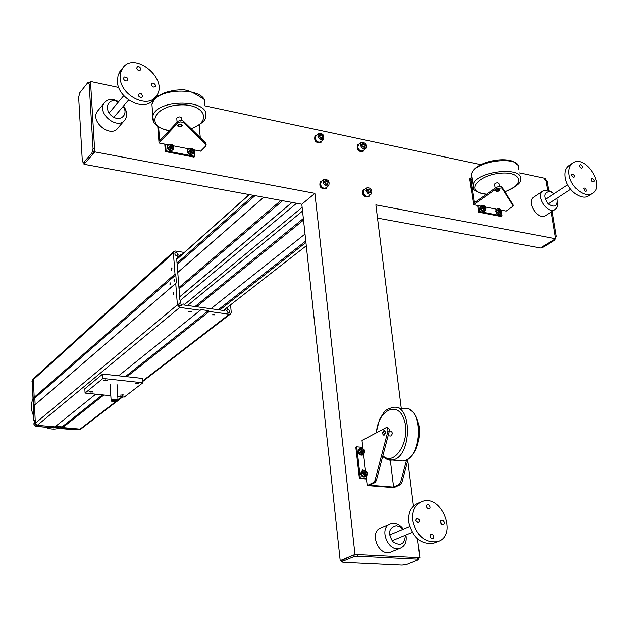 <?xml version="1.0" encoding="UTF-8"?>
<svg xmlns="http://www.w3.org/2000/svg" width="628" height="628" viewBox="0 0 628 628"><rect width="100%" height="100%" fill="white"/><g stroke="black" fill="none" stroke-linecap="round" stroke-linejoin="round"><path stroke-width="0.94" d="M227.14 307.524L227.815 309.565C229.636 309.989 230.162 310.978 229.401 312.509L227.893 312.54L226.857 310.538L224.91 309.737L224.102 310.562L184.624 305.098L183.627 304.007L181.712 304.282L179.765 305.899M178.729 304.486L180.526 302.986L180.895 301.024L179.898 299.933L176.68 258.587L177.52 257.786L176.845 255.714C175.071 255.321 174.506 254.364 175.149 252.841C176.68 252.275 177.583 252.911 177.85 254.764L179.82 255.604L177.489 257.684M181.712 304.282L181.382 305.836C179.263 306.134 178.501 305.239 179.106 303.151L180.526 302.986M176.782 255.714L177.85 254.764M181.539 254.937L180.668 254.803L179.82 255.604M173.885 293.064L173.218 294.767L173.43 292.318L173.885 293.064M172.017 268.674L171.342 270.385L171.577 267.944L172.017 268.674M212.201 314.761L214.47 314.864L212.201 314.761M188.91 311.582L191.21 311.7L188.91 311.582M224.91 309.737L223.89 310.538M227.815 309.565L226.661 310.46M175.008 274.036L175.793 274.899L176.405 282.796L175.73 283.44L34.532 405.233L35.137 404.66L34.846 398.019L34.187 397.328L175.008 274.036L173.375 252.927L173.877 251.467L175.377 251.035L184.334 252.448M118.606 375.795L200.261 310.256L179.757 307.437L177.386 304.847L175.73 283.44M200.261 310.256L200.921 309.596L208.457 310.632L209.242 311.488L126.911 376.706M230.562 304.855L231.222 312.289L230.602 313.921L229.306 314.243L209.242 311.488M34.846 398.019L175.793 274.899M35.137 404.66L176.405 282.796M103.856 394.973L62.698 427.574L80.054 429.128L81.185 428.806L79.293 429.709L81.153 428.83M55.609 426.357L61.717 426.852L62.698 427.574L62.054 426.883L55.664 426.31M173.375 252.927L33.41 379.548L33.881 378.291L33.41 379.548L34.187 397.328L34.854 398.356L35.121 404.322L34.532 405.233L35.325 423.217L37.295 425.297L54.958 426.883L95.746 394.141M62.054 426.883L102.427 394.824M125.451 376.549L208.457 310.632M249.175 194.562L176.727 259.238M195.033 306.543L303.348 218.52M303.52 220.075L196.595 306.754M187.552 305.506L302.547 211.032M218.254 309.753L305.773 241.003M305.93 242.486L219.831 309.973M210.937 308.74L305.02 234.048M306.291 245.799L223.372 310.46M177.143 264.584L255.031 195.638M177.755 272.419L263.729 197.231M263.791 197.247L177.755 272.474M177.033 263.14L253.437 195.347M179.035 288.927L282.616 200.693M179.655 296.848L291.949 202.412M292.051 202.428L179.663 296.934M178.925 287.498L280.944 200.387M296.581 203.26L180.33 300.412M249.371 194.602L176.743 259.411M302.147 207.342L184.271 304.713M405.398 535.237C404.66 544.492 400.444 546.619 392.751 541.619C387.633 533.031 388.834 527.701 396.346 525.62L399.824 526.719L402.862 529.396M403.38 529.176C400.797 525.573 397.681 523.595 394.023 523.242L390.616 523.713C378.182 527.496 388.002 552.923 400.138 548.252C405.068 546.093 406.999 541.681 405.916 535.017M391.48 551.753L390.49 552.153C378.409 556.8 368.707 531.61 381.086 527.842L389.745 524.09M123.206 106.336C128.764 114.382 120.521 122.248 112.467 116.447C104.24 110.913 106.713 98.941 115.583 100.998L118.394 102.011M118.716 101.634L113.998 99.734C109.735 98.973 106.493 100.048 104.279 102.984C96.359 113.276 117.852 130.687 124.988 119.846C127.578 115.717 127.092 111.093 123.528 105.959M124.179 120.772L117.993 127.884C110.881 138.662 89.569 121.455 97.45 111.219L98.306 110.183M556.957 198.22C557.994 206.165 555.089 208.072 548.22 203.951C543.196 196.564 543.762 192.372 549.908 191.375L554.029 193.73M551.588 191.972L547.585 190.111L543.126 190.81C534.954 195.559 547.545 214.957 555.207 209.422C557.523 207.766 558.316 205.018 557.586 201.172M545.803 215.475L545.756 215.506C538.11 221.025 525.62 201.784 533.769 197.043L543.126 190.81M377.514 218.097L540.614 248.005L555.623 238.734L551.211 211.997L555.207 236.167L556.275 236.371L552.145 211.401M401.253 408.294L375.866 204.854L555.623 238.734M118.763 87.48L90.495 81.452L94.765 151.866L314.895 193.361L301.809 204.218L340.195 560.608L341.569 560.671M94.765 151.866L83.995 164.277L301.809 204.218M90.495 81.452L89.545 82.653M544.664 179.451L546.093 180.982L547.6 190.111L545.685 178.485L519.199 172.841M480.75 164.646L204.398 105.732M158.374 95.919L156.631 95.55M83.924 162.935L83.995 164.277M417.557 538.926L419.897 557.695L354.977 554.446L340.195 560.608M354.977 554.446L314.895 193.361M419.897 557.695L418.562 558.221M407.776 460.528L413.467 506.129M418.711 559.438L418.546 558.096L417.243 557.562L357.772 554.587L353.085 555.231L341.546 560.419M353.266 556.863L357.952 556.22L417.439 559.155L418.743 559.681L406.614 564.486L402.061 565.106L343.139 562.343L341.687 561.785L342.205 561.456L353.266 556.863L353.085 555.231M84.435 163.029L85.337 162.731L93.391 153.452L94.585 148.867L90.675 84.364L89.757 82.7L88.619 82.456M87.645 82.825L88.25 82.378L89.168 84.042L93.054 148.577L91.861 153.169L83.288 162.825L82.315 161.027L78.649 97.301L79.787 92.771L87.645 82.825M542.254 247.196L543.55 247.047L554.783 240.116L556.275 236.371M548.676 190.41L547.153 181.209L545.881 179.679M554.783 240.116L553.715 239.912L541.729 247.102M33.088 398.647C30.654 404.142 30.858 409.935 33.692 416.026M45.051 427.15C50.264 429.442 55.264 429.678 60.06 427.856M33.653 400.837L33.3 406.316M54.189 427.503L56.347 427.527M406.591 459.845L400.515 482.547L399.204 484.455L393.575 487.093L369.484 485.224L375.034 482.547L376.329 480.624L389.14 431.876C389.525 429.379 388.991 428.013 387.531 427.778L386.66 427.692M366.132 476.322L367.199 485.57L393.952 487.642L400.531 484.557L401.849 482.657L408.2 458.935M390.302 460.081L393.575 487.093M367.199 485.57L373.676 482.445L375.034 482.547M376.329 480.624L374.971 480.514L373.676 482.445M374.971 480.514L387.774 431.742L389.14 431.876M362.913 448.368L361.995 440.424L386.165 427.644C387.625 427.88 388.167 429.246 387.774 431.742M385.451 432.127L383.959 435.361C382.114 433.956 382.146 432.307 384.069 430.416L385.451 432.127M363.612 454.476L365.425 470.16M389.297 430.934L390.851 431.091C392.704 432.488 392.665 434.136 390.742 436.028L390.349 435.989M382.57 433.642L384.069 430.416C385.914 431.813 385.875 433.461 383.959 435.361L382.57 433.642M362.796 447.372L356.735 446.806L355.825 447.293L359.373 478.473L366.446 479.038M356.735 446.806L360.299 478.018L359.373 478.473M360.299 478.018L366.383 478.505M513.084 204.752L501.788 186.673L496.874 186.971L474.273 202.742L470.835 179.443L472.06 178.556M470.835 179.443L472.232 179.734M501.215 210.113L506.223 211.087L513.28 206.055L501.992 188L501.788 186.673M496.874 186.971L497.07 188.298L501.992 188M471.652 177.426L469.744 178.807L473.551 204.681L480.569 206.055L479.925 208.135C480.805 210.804 482.233 211.84 484.204 211.259L485.044 210.686L485.632 207.97M497.07 188.298L473.551 204.681M499.213 189.405L500.014 190.158C498.192 191.626 496.709 191.783 495.563 190.629L499.213 189.405M485.452 207.012L496.356 209.155L495.735 211.22C496.599 213.858 498.012 214.894 499.951 214.329L500.791 213.763C502.424 210.623 501.254 208.873 497.29 208.52L496.575 210.655C497.447 213.285 498.852 214.329 500.791 213.763M494.613 184.389L494.558 184.035C496.371 182.552 497.855 182.395 498.993 183.557L499.386 186.124M496.371 191.383L495.563 190.629C497.384 189.161 498.868 189.004 500.014 190.158L496.371 191.383M477.649 205.482L478.638 212.17L501.175 216.527L502.102 215.914L501.599 212.625M478.685 205.686L479.549 211.542L478.638 212.17M479.549 211.542L502.102 215.914M199.194 124.988L200.277 137.665M193.612 149.778L200.615 151.152L205.866 145.9L205.929 144.511L183.478 122.586L183.101 120.906L180.566 120.38L178.007 121.204L159.653 140.774L158.617 127.107M206.157 144.817L205.803 143.066L183.352 121.11M177.748 121.439L177.865 122.915L180.683 121.863L183.478 122.586M177.865 122.915L159.033 143.003L157.793 126.566M180.958 124.313L182.285 125.545C180.197 127.194 178.556 127.178 177.347 125.506L180.958 124.313M159.033 143.003L167.888 144.738M173.556 145.845L188 148.679M176.798 118.606L176.758 118.15C178.839 116.494 180.479 116.51 181.688 118.197L181.869 120.45M178.674 126.738L177.347 125.506C179.435 123.857 181.084 123.873 182.285 125.545L178.674 126.738M164.772 144.126L165.345 151.56L194.036 157.118L194.782 156.364L194.24 149.904M165.572 144.283L166.075 150.798L165.345 151.56M166.075 150.798L194.782 156.364M588.656 195.755L588.562 195.818C581.347 201.031 566.919 189.876 565.255 177.677C564.446 172.08 565.687 168.069 568.984 165.651L572.838 163.052C569.541 165.478 568.309 169.489 569.125 175.102C570.805 187.34 585.265 198.542 592.487 193.322C605.847 185.888 585.068 153.876 572.838 163.052M580.562 164.669C582.58 166.169 582.855 167.417 581.387 168.414C579.236 167.04 578.906 165.784 580.382 164.646L580.562 164.669M594.143 180.597L594.041 181.516C592.267 182.269 591.293 181.437 591.113 179.004C592.275 178.101 593.287 178.635 594.143 180.597M585.123 191.564L583.49 188.196C585.32 187.678 586.191 188.675 586.097 191.187L585.123 191.564M571.417 175.534L572.069 174.152C574.385 174.765 575.005 175.911 573.945 177.606L571.417 175.534M435.102 542.623L433.446 543.283C420.878 544.696 412.643 537.615 408.742 522.033C408.019 512.66 411.042 506.443 417.816 503.381L420.446 502.219M427.935 504.292L428.594 504.488C430.722 507.173 430.478 508.625 427.872 508.853C425.902 506.741 425.925 505.218 427.935 504.292M442.426 524.537L440.377 522.135M444.334 522.48L444.09 523.823C441.68 524.984 440.526 524.011 440.62 520.902C442.175 519.607 443.415 520.133 444.334 522.48M432.197 538.761C430.29 538.015 429.678 536.618 430.368 534.561C432.81 533.69 433.822 534.883 433.406 538.149L432.197 538.761M415.618 520.439L416.953 518.351C419.865 519.419 420.313 520.902 418.303 522.786L415.618 520.439M412.714 520.337C416.647 535.974 424.905 543.087 437.504 541.674C458.448 535.974 441.555 493.223 421.796 501.631C415.006 504.692 411.976 510.925 412.714 520.337M137.508 69.92L136.668 68.146M154.896 97.638L153.224 99.538C144.833 112.498 117.672 98.855 117.342 81.24L118.142 74.889L121.039 70.195M138.584 66.419C141.143 68.052 141.433 69.504 139.455 70.783C136.48 69.512 136.001 68.044 138.011 66.38L138.584 66.419M155.626 85.557C154.519 87.787 153.059 87.559 151.246 84.858C152.157 82.354 153.601 82.511 155.595 85.314L155.626 85.557M140.68 97.717L138.89 96.398L138.529 94.318C140.656 92.716 141.991 93.533 142.517 96.751L140.68 97.717M123.449 78.422L124.25 76.985C127.445 77.228 128.41 78.508 127.146 80.839C125.278 81.177 124.038 80.368 123.449 78.422M120.183 77.793C120.521 95.464 147.768 109.194 156.176 96.194C169.803 79.772 133.937 49.973 122.476 68.436L120.584 72.746L120.183 77.793M363.534 472.876L364.012 471.691L365.237 471.793L365.998 473.072L365.52 474.258L364.295 474.156L363.534 472.876M364.389 474.164L363.683 472.507M365.998 473.072L364.538 473.802M365.237 471.793L363.777 472.515M365.19 476.801L365.017 476.88C362.741 477.335 361.233 476.157 360.496 473.371L362.599 470.011M361.029 451.022L361.5 449.86L362.725 449.97L363.479 451.249L363.008 452.411L361.783 452.301L361.029 451.022M361.901 452.317L361.155 450.716M363.479 451.249L362.026 452.003M362.725 449.97L361.273 450.723M362.717 454.939L362.576 455.017C360.284 455.512 358.761 454.35 358.007 451.532L359.357 448.596L360.056 448.227M170.384 147.462L169.811 146.143L170.549 145.28L171.868 145.727L172.441 147.046L171.703 147.918L170.384 147.462M172.441 147.046L171.632 147.886M171.036 147.682L170.062 146.716M171.868 145.727L170.706 146.936M173.242 149.621L171.059 150.908L168.618 150.029L166.97 147.415L167.629 145.005M190.504 151.395L189.931 150.084L190.653 149.221L191.948 149.668L192.521 150.971L191.799 151.835L190.504 151.395M192.521 150.971L191.705 151.803M191.093 151.591L190.182 150.657M191.948 149.668L190.771 150.861M193.283 153.554L191.108 154.81L188.738 153.931L187.089 151.301L187.764 148.922M498.467 210.647L498.82 209.728L499.833 209.925L500.5 211.039L500.147 211.958L499.127 211.762L498.467 210.647M500.5 211.039L499.362 211.809M499.833 209.925L498.554 210.788M482.665 207.554L483.026 206.628L484.062 206.832L484.73 207.954L484.369 208.881L483.332 208.677L482.665 207.554M484.73 207.954L483.599 208.731M484.062 206.832L482.767 207.719M170.431 283.393L170.07 284.209L170 283.267L170.431 283.393M170 283.267L170.4 283.33M169.898 283.856L170.345 283.919M170.533 283.299L169.968 284.398L170.102 282.883L170.533 283.299M169.953 284.382L170.251 284.665L170.808 283.252L170.172 282.836M174.506 279.853L174.144 280.669L174.066 279.735L174.506 279.853M174.066 279.735L174.482 279.79M173.972 280.316L174.419 280.386M174.615 279.758L174.035 280.865L174.176 279.334L174.615 279.758M174.019 280.849L174.325 281.132L174.89 279.703L174.246 279.287M79.293 429.709L74.771 429.74M115.505 401.841L80.054 429.128L62.698 427.574L61.293 428.563M33.967 420.509L34.446 420.14L34.611 423.814L36.581 425.894L40.184 426.216L39.705 426.577M179.757 307.437L37.295 425.297L35.325 423.217L34.532 405.233L33.363 406.654M53.364 427.833L54.958 426.883L37.295 425.297L36.581 425.894M34.469 420.587L33.967 420.548L33.347 406.261L33.928 405.35L33.669 399.4L32.954 398.505M33.245 378.872L32.413 384.791M32.381 384.218L33.001 398.364L34.187 397.328L33.41 379.548L32.703 380.191M320.586 181.602L320.225 181.869C319 186.838 320.869 189.091 325.83 188.62L326.058 188.4M327.204 186.83L326.411 188.149C321.45 188.612 319.581 186.359 320.806 181.382L322.329 180.77M324.417 182.41L324.966 180.723L326.811 180.864L328.106 182.701L327.557 184.397L325.712 184.247L324.417 182.41M328.106 182.701L326.199 184.287M325.861 184.263L324.558 182.607M326.811 180.864L324.707 182.622M321.23 181.688L320.445 184.499C321.764 187.741 323.656 188.816 326.105 187.741L328.656 185.629M323.067 182.308L323.765 179.569C328.185 179.145 329.841 181.147 328.742 185.558C326.285 186.642 324.401 185.55 323.067 182.308M315.083 135.938L314.966 136.048C313.961 140.994 315.876 143.176 320.712 142.58L321.167 142.179M321.999 140.774L321.277 142.077C316.441 142.674 314.526 140.491 315.531 135.538L317.014 134.894M319.189 136.315L319.738 134.675L321.567 134.855L322.847 136.676L322.297 138.317L320.468 138.136L319.189 136.315M322.847 136.676L321.12 138.199M320.508 138.144L319.448 136.692M321.567 134.855L319.495 136.692M315.986 135.813L315.264 138.482C316.638 141.747 318.529 142.815 320.963 141.685L323.451 139.487M317.846 136.19L318.459 133.607C322.761 133.065 324.456 135.004 323.553 139.4C321.128 140.531 319.22 139.463 317.846 136.19M363.455 189.821L363.102 190.056C361.783 194.845 363.557 197.114 368.408 196.854L368.66 196.619M369.821 195.12L369.005 196.391C364.146 196.65 362.38 194.382 363.698 189.585L365.182 189.052M367.301 190.708L367.812 189.036L369.594 189.169L370.865 190.975L370.355 192.647L368.573 192.513L367.301 190.708M370.865 190.975L368.879 192.537M368.573 192.513L367.427 190.881L369.594 189.169M364.083 189.923L363.29 192.741C364.562 195.858 366.367 196.941 368.714 195.983L371.368 193.911M365.998 190.606L366.721 187.835C371.038 187.599 372.608 189.609 371.423 193.864C369.076 194.821 367.262 193.738 365.998 190.606M357.827 144.636L357.473 144.895C356.366 149.676 358.188 151.866 362.921 151.481L363.157 151.246M364.248 149.731L363.51 150.995C358.769 151.379 356.947 149.189 358.054 144.409L359.506 143.836M361.704 145.28L362.215 143.663L363.981 143.828L365.237 145.618L364.727 147.235L362.96 147.07L361.704 145.28M365.237 145.618L363.439 147.117M363.981 143.828L361.909 145.57M358.47 144.707L357.748 147.392C359.059 150.539 360.88 151.607 363.212 150.594L365.802 148.436M360.409 145.154L361.045 142.532C365.261 142.187 366.87 144.126 365.881 148.373C363.541 149.386 361.72 148.31 360.409 145.154M32.711 379.728L31.989 381.486L32.844 383.386M37.209 425.949L38.858 425.446M34.532 422.024C33.292 424.143 33.928 425.658 36.448 426.577L38.143 426.035M76.184 429.434L79.568 429.709M103.29 380.175L107.192 380.348L103.322 380.152M123.928 394.886L120.395 395.067M88.956 391.841L92.787 391.998L88.956 391.841M138.78 383.37L135.185 383.645L139.024 383.763L135.208 383.606M102.945 378.449L102.686 374.045L84.835 388.74L85.07 393.05L102.945 378.449L142.854 382.774L124.226 397.061L117.766 396.394M102.686 374.045L142.556 378.425L142.854 382.774M110.826 395.687L85.07 393.05M117.381 401.111L118.017 400.374C117.114 399.125 115.034 398.976 111.776 399.91L111.117 400.515L111.643 401.214M112.255 400.515C115.521 399.698 117.201 399.918 117.31 401.174L111.737 401.292L112.255 400.515M115.403 401.535L113.417 401.567L112.608 401.002L115.788 400.366L116.588 400.939L115.403 401.535L115.332 400.374M113.417 401.567L113.354 400.625M121.228 394.965L123.096 395.161L121.228 394.965M122.248 395.404L122.209 394.737M136.056 383.504L137.948 383.708L136.056 383.504M137.077 383.959L137.03 383.261M89.828 391.731L91.735 391.927L89.828 391.731M90.895 392.17L90.856 391.495M92.552 391.621L88.995 391.809M104.169 380.066L106.108 380.278L104.169 380.066M105.245 380.537L105.198 379.83M106.964 379.995L103.306 380.199M229.306 314.243L142.721 380.89M122.013 396.833L117.986 399.926M177.386 304.847L34.611 423.814M173.768 293.237C172.967 293.928 172.967 293.928 173.768 293.237M171.907 268.855C171.106 269.561 171.106 269.561 171.907 268.855M213.646 314.526C212.806 315.185 212.806 315.185 213.646 314.526M190.363 311.347C189.546 312.014 189.546 312.014 190.363 311.347M357.952 556.22L357.772 554.587M417.243 557.562L417.439 559.155M342.205 561.456L342.032 559.846M89.168 84.042L90.675 84.364M94.585 148.867L93.054 148.577M91.861 153.169L93.391 153.452M85.337 162.731L83.822 162.456M546.093 180.982L547.153 181.209M543.55 247.047L542.482 246.851M401.849 482.657L400.515 482.547M399.204 484.455L400.531 484.557M397.241 407.855L403.835 408.577C424.073 404.565 422.989 459.727 402.721 460.968L398.631 460.607M386.228 459.021L391.786 460.002C411.905 458.73 413.036 403.333 392.94 407.384C387.704 408.875 384.642 410.649 383.747 412.714L379.461 419.59L376.125 432.896M376.4 432.755C378.009 409.589 398.576 399.934 404.424 420.587C410.775 440.974 394.345 467.083 382.876 455.724M513.021 204.351L513.225 205.646M471.981 178.062L471.416 174.254C473.638 160.132 523.438 154.755 518.618 169.191M505.038 191.783C516.389 186.649 521.483 182.669 520.314 179.851C525.181 165.596 475.255 170.957 472.994 184.899L473.724 188.926M486.574 194.154L482.72 193.652C465.576 190.598 478.316 175.055 500.288 173.226C522.37 171.075 525.267 185.236 504.951 191.658M205.803 143.066L205.929 144.511M152.306 109.272L151.937 104.366C155.21 86.209 210.49 86.994 204.336 104.97M191.265 128.85C201.627 123.928 206.329 119.909 205.364 116.808C211.565 99.036 156.129 98.337 152.832 116.266L153.562 121.863M169.27 130.498L167.943 130.255C145.774 126.275 153.436 106.548 178.886 104.978C204.32 103.047 212.947 121.628 191.069 128.654M362.419 472.782C363.588 469.469 365.151 469.595 367.105 473.167C365.943 476.487 364.381 476.354 362.419 472.782M365.017 476.88L365.865 476.464C368.871 473.724 367.843 471.542 362.764 469.932L361.343 472.947C362.081 475.741 363.588 476.911 365.865 476.464L365.998 476.401M359.915 450.92C361.084 447.654 362.639 447.795 364.585 451.344C363.424 454.617 361.869 454.476 359.915 450.92M358.847 451.092C359.601 453.911 361.124 455.072 363.416 454.586C365.794 450.786 364.719 448.643 360.197 448.149L358.847 451.092M169.717 148.247C168.014 144.676 168.956 143.569 172.535 144.942C174.239 148.514 173.297 149.613 169.717 148.247M168.987 149.064L171.381 150.202L173.43 149.433C174.576 145.453 172.81 143.804 168.116 144.503L167.637 146.709L168.987 149.064M168.257 144.346L167.448 145.209M189.844 152.172C188.157 148.624 189.075 147.525 192.608 148.883C194.303 152.431 193.377 153.53 189.844 152.172M189.114 152.981L191.454 154.103L193.455 153.389C194.704 149.527 192.977 147.863 188.274 148.404L187.772 150.61L189.114 152.981M188.408 148.271L187.591 149.103M497.541 210.466C500.602 203.833 502.887 218.732 497.541 210.466M481.731 207.366C484.863 200.709 487.108 215.694 481.731 207.366M480.758 207.562C481.645 210.231 483.065 211.267 485.044 210.686C486.928 207.75 485.734 206 481.472 205.427L480.758 207.562M484.196 205.858L481.472 205.427M75.282 429.788L54.385 427.338M53.733 427.864L39.705 426.616L39.682 426.169M54.424 427.33L55.884 426.334M35.121 404.322L33.904 405.586M60.21 427.809L61.717 426.852M34.854 398.356L33.684 399.667M60.947 428.194L62.298 427.15M34.595 397.752L33.3 398.874M33.339 406.261L34.909 404.879M173.877 251.467L33.174 378.935M230.57 313.945L142.76 381.455M122.68 396.904L117.915 400.562M116.627 401.551L81.185 428.806M390.49 552.153L400.138 548.252M97.45 111.219L104.279 102.984M545.756 215.506L555.207 209.422M173.658 292.413L173.344 294.72M171.805 268.038L171.475 270.338M212.131 314.824L214.384 314.636M188.84 311.645L191.116 311.472M341.687 561.785L341.514 560.176M83.288 162.825L84.804 163.099M542.788 247.299L541.995 247.149M409.699 409.739L412.117 411.356C412.023 411.638 417.392 413.695 419.645 429.999C418.892 445.032 415.752 450.574 412.164 455.347C409.071 458.746 405.924 460.622 402.721 460.968L391.786 460.002C389.768 460.764 386.73 459.594 382.672 456.493M388.12 435.769L390.742 436.028M486.355 194.311L482.343 193.793C469.14 188.526 474.886 189.554 472.994 184.899L471.416 174.254C472.491 171.366 473.229 167.488 485.436 162.621C496.709 159.261 505.956 158.845 513.17 161.372L517.81 165.031M495.186 188.149L494.558 184.035M169.081 130.703L167.645 130.443C156.843 127.625 151.905 122.9 152.832 116.266L151.937 104.366C155.367 95.652 159.065 95.668 165.517 92.387L173.98 90.314L179.953 89.82C185.676 88.956 193.526 92.073 203.503 99.161M177.08 122.154L176.758 118.15M580.382 164.646L579.982 164.701M592.487 193.322L588.562 195.818M567.688 184.758L545.3 199.476M570.64 189.295L548.197 203.927M428.594 504.488L427.59 504.315M444.09 523.823L443.415 524.435M437.504 541.674L433.446 543.283M409.692 526.507L389.541 535.017M412.251 532.395L392.037 540.787M138.011 66.38L137.21 66.694M155.595 85.314L155.406 86.507M122.476 68.436L119.642 71.906M123.787 95.629L109.099 113.024M128.622 99.993L113.849 117.279M362.576 455.017L363.416 454.586M61.371 428.602L75.132 429.835M33.276 406.379L33.896 420.603L34.469 420.65M39.603 426.161L39.627 426.671L53.608 427.911M61.332 428.602L60.374 427.888L54.346 427.37M32.318 384.367L33.716 405.908M320.806 181.382L320.225 181.869M326.317 188.219L325.83 188.62M323.765 179.569L321.144 181.767M315.531 135.538L314.966 136.048M318.459 133.607L315.876 135.907M363.698 189.585L363.102 190.056M368.942 196.438L368.408 196.854M366.721 187.835L364.02 189.97M358.054 144.409L357.473 144.895M363.424 151.065L362.921 151.481M361.045 142.532L358.384 144.778M110.128 384.195L111.117 400.515M116.996 384.061L118.001 400.107M111.737 401.292L111.156 400.829"/></g></svg>
